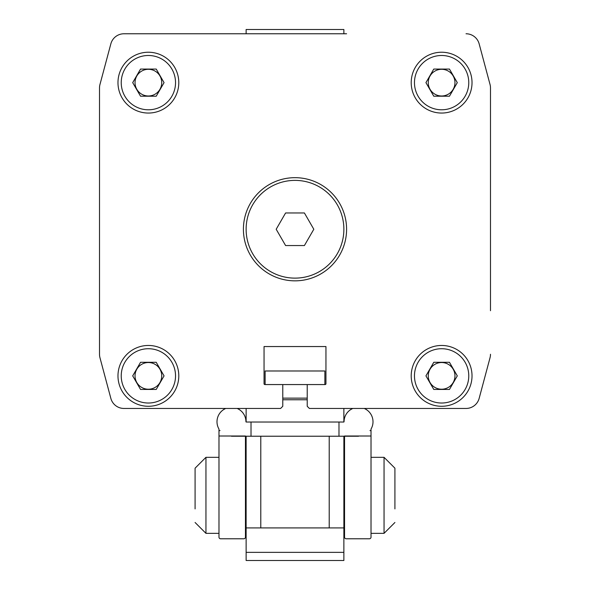<?xml version="1.0" encoding="UTF-8"?>
<svg xmlns="http://www.w3.org/2000/svg" width="590" height="590" viewBox="0 0 590 590"><rect width="100%" height="100%" fill="white"/><g stroke="black" fill="none" stroke-linecap="round" stroke-linejoin="round"><path stroke-width="0.89" d="M373.736 408.457L466.034 408.457L309.389 408.457L307.22 406.281L307.22 384.562L325.134 384.562A0.811 0.811 0 0 0 325.953 383.743L325.953 346.551L264.047 346.551L264.047 383.743A0.811 0.811 0 0 0 264.866 384.562L282.78 384.562L282.78 406.281L280.611 408.457L123.966 408.457L216.265 408.457M99.976 357.776L110.854 398.39L99.976 357.776A13.577 13.577 0 0 1 99.511 354.266L99.511 87.954L99.511 354.266M110.854 43.83L99.976 84.444L110.854 43.83A13.577 13.577 0 0 1 123.966 33.77L346.588 33.77M243.412 33.77L123.966 33.77M490.025 84.444L479.146 43.83L490.025 84.444A13.577 13.577 0 0 1 490.489 87.954L490.489 310.709M490.489 177.671L490.489 87.954M479.146 398.39L490.025 357.776L479.146 398.39A13.577 13.577 0 0 1 466.034 408.457M178.792 82.637A30.407 30.407 0 0 0 148.385 52.23A30.407 30.407 0 0 0 117.978 82.637A30.407 30.407 0 0 0 148.385 113.051A30.407 30.407 0 0 0 178.792 82.637M178.792 375.874A30.407 30.407 0 0 0 148.385 345.46A30.407 30.407 0 0 0 117.978 375.874A30.407 30.407 0 0 0 148.385 406.281A30.407 30.407 0 0 0 178.792 375.874M472.022 375.874A30.407 30.407 0 0 0 441.615 345.46A30.407 30.407 0 0 0 411.208 375.874A30.407 30.407 0 0 0 441.615 406.281A30.407 30.407 0 0 0 472.022 375.874M472.022 82.637A30.407 30.407 0 0 0 441.615 52.23A30.407 30.407 0 0 0 411.208 82.637A30.407 30.407 0 0 0 441.615 113.051A30.407 30.407 0 0 0 472.022 82.637M346.588 229.259A51.588 51.588 0 0 0 295 177.671A51.588 51.588 0 0 0 243.412 229.259A51.588 51.588 0 0 0 295 280.84A51.588 51.588 0 0 0 346.588 229.259M175.532 82.637A27.155 27.155 0 0 1 148.385 109.792A27.155 27.155 0 0 1 121.23 82.637A27.155 27.155 0 0 1 148.385 55.489A27.155 27.155 0 0 1 175.532 82.637M175.532 375.874A27.155 27.155 0 0 1 148.385 403.022A27.155 27.155 0 0 1 121.23 375.874A27.155 27.155 0 0 1 148.385 348.719A27.155 27.155 0 0 1 175.532 375.874M468.77 375.874A27.155 27.155 0 0 1 441.615 403.022A27.155 27.155 0 0 1 414.468 375.874A27.155 27.155 0 0 1 441.615 348.719A27.155 27.155 0 0 1 468.77 375.874M468.77 82.637A27.155 27.155 0 0 1 441.615 109.792A27.155 27.155 0 0 1 414.468 82.637A27.155 27.155 0 0 1 441.615 55.489A27.155 27.155 0 0 1 468.77 82.637M161.734 82.637A13.349 13.349 0 0 0 148.385 69.288A13.349 13.349 0 0 0 135.036 82.637A13.349 13.349 0 0 0 148.385 95.993A13.349 13.349 0 0 0 161.734 82.637M161.734 375.874A13.349 13.349 0 0 0 148.385 362.526A13.349 13.349 0 0 0 135.036 375.874A13.349 13.349 0 0 0 148.385 389.223A13.349 13.349 0 0 0 161.734 375.874M454.964 375.874A13.349 13.349 0 0 0 441.615 362.526A13.349 13.349 0 0 0 428.266 375.874A13.349 13.349 0 0 0 441.615 389.223A13.349 13.349 0 0 0 454.964 375.874M454.964 82.637A13.349 13.349 0 0 0 441.615 69.288A13.349 13.349 0 0 0 428.266 82.637A13.349 13.349 0 0 0 441.615 95.993A13.349 13.349 0 0 0 454.964 82.637M490.489 354.266A13.577 13.577 0 0 1 490.025 357.776M466.034 33.77A13.577 13.577 0 0 1 479.146 43.83M99.511 87.954A13.577 13.577 0 0 1 99.976 84.444M123.966 408.457A13.577 13.577 0 0 1 110.854 398.39M307.22 384.562L282.78 384.562M265.131 384.562L265.131 370.985L324.869 370.985L324.869 384.562M282.78 398.139L307.22 398.139M140.545 69.067L156.225 69.067L164.057 82.637L156.225 96.214L140.545 96.214L132.706 82.637L140.545 69.067M140.545 362.297L156.225 362.297L164.057 375.874L156.225 389.444L140.545 389.444L132.706 375.874L140.545 362.297M433.775 362.297L449.455 362.297L457.294 375.874L449.455 389.444L433.775 389.444L425.943 375.874L433.775 362.297M433.775 69.067L449.455 69.067L457.294 82.637L449.455 96.214L433.775 96.214L425.943 82.637L433.775 69.067M246.126 229.259A48.874 48.874 0 0 0 295 278.126A48.874 48.874 0 0 0 343.874 229.259A48.874 48.874 0 0 0 295 180.385A48.874 48.874 0 0 0 246.126 229.259M276.186 229.259L285.597 245.551L304.403 245.551L313.814 229.259L304.403 212.968L285.597 212.968L276.186 229.259M246.126 33.77L246.126 29.5L343.874 29.5L343.874 33.77M371.022 429.07A14.47 14.47 0 0 0 364.229 408.457A14.47 14.47 0 0 1 371.022 429.07L371.022 537.151A1.63 1.63 0 0 1 369.392 538.781L346.183 538.781A1.63 1.63 0 0 1 344.553 537.151L344.553 518.684M220.018 430.612L218.979 430.612L218.979 429.07A14.47 14.47 0 0 1 225.771 408.457A14.47 14.47 0 0 0 218.979 429.07M369.982 430.612L371.022 430.612L370.004 430.582M394.917 508.912L394.917 468.187L384.053 457.324L384.053 533.345L371.022 533.345L371.022 537.151M195.083 481.765L195.083 468.187L205.947 457.324L205.947 533.345L218.979 533.345L218.979 537.151L218.979 436.01L245.447 436.01M219.996 430.582L218.979 430.582L218.979 436.01M344.553 537.151L344.553 436.231M369.392 538.781L346.183 538.781M245.447 518.684L245.447 537.151A1.63 1.63 0 0 1 243.818 538.781L220.608 538.781A1.63 1.63 0 0 1 218.979 537.151M243.818 538.781L220.608 538.781M245.447 436.231L245.447 537.151M237.158 408.457A14.47 14.47 0 0 1 245.942 421.754A14.47 14.47 0 0 0 237.158 408.457M352.842 408.457A14.47 14.47 0 0 0 344.058 421.754M329.213 436.231L329.213 527.917M260.787 436.231L260.787 527.917M343.874 408.457L343.874 422.027L246.126 422.027L246.126 408.457M246.126 436.231L246.126 527.917L343.874 527.917L343.874 436.231M246.126 552.358L246.126 560.5L343.874 560.5L343.874 552.358L246.126 552.358L246.126 527.917M343.874 527.917L343.874 552.358M282.78 399.762L307.22 399.762M218.979 457.324L205.947 457.324L195.083 468.187L195.083 508.912M371.022 457.324L384.053 457.324L394.917 468.187L394.917 481.765M344.553 436.01L371.022 436.01M231.464 436.231L251.016 436.231L251.016 422.027M251.016 436.231L338.985 436.231L338.985 422.027M216.995 421.754A14.47 14.47 0 0 1 225.771 408.457M338.985 436.231L358.536 436.231M205.947 533.345L195.083 522.489L205.947 533.345M384.053 533.345L394.917 522.489L384.053 533.345"/></g></svg>
